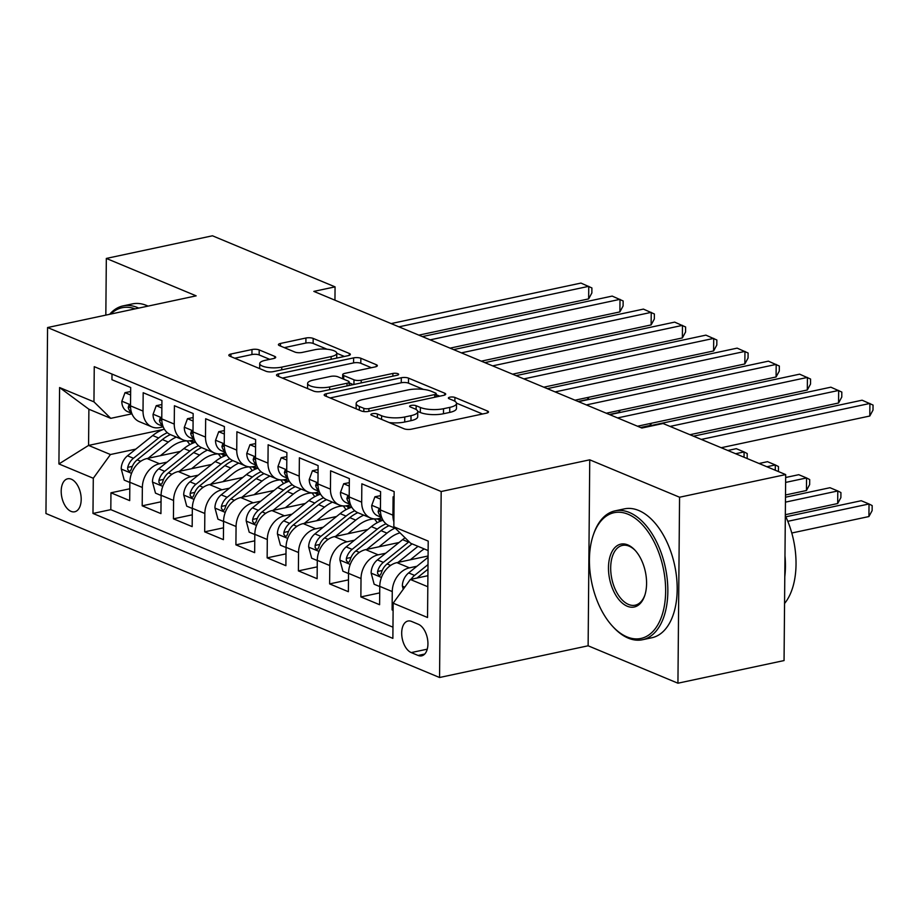<?xml version="1.0" encoding="UTF-8"?>
<svg xmlns="http://www.w3.org/2000/svg" width="919" height="919" viewBox="0 0 919 919"><rect width="100%" height="100%" fill="white"/><g stroke="black" fill="none" stroke-linecap="round" stroke-linejoin="round"><path stroke-width="1.38" d="M372.344 413.711A3.619 1.091 0.5 0 0 370.862 414.572A3.619 1.091 0.5 0 0 371.575 415.227L404.153 428.805A5.169 1.551 0.5 0 0 411.379 429.184L486.381 413.182A5.169 1.551 0.5 0 0 488.494 411.953A5.169 1.551 0.5 0 0 487.484 411.023L454.905 397.445A3.619 1.091 0.5 0 0 449.839 397.18A3.619 1.091 0.5 0 0 448.369 398.042A3.619 1.091 0.5 0 0 449.069 398.697L453.285 400.454A16.553 4.974 0.5 0 1 456.513 403.441A16.553 4.974 0.5 0 1 449.77 407.381L443.521 408.714A16.553 4.974 0.5 0 1 420.374 407.473L416.158 405.716A3.619 1.091 0.5 0 0 411.092 405.44A3.619 1.091 0.5 0 0 409.621 406.313A3.619 1.091 0.5 0 0 410.322 406.956L414.538 408.714A16.553 4.974 0.5 0 1 417.754 411.712A16.553 4.974 0.5 0 1 411.011 415.652L404.762 416.985A16.553 4.974 0.5 0 1 381.615 415.744L377.399 413.987A3.619 1.091 0.5 0 0 372.344 413.711M71.05 511.378A16.864 9.569 -102 0 0 74.715 511.78A16.864 9.569 -102 0 0 81.044 496.386A16.864 9.569 -102 0 0 71.326 479.201A16.864 9.569 -102 0 0 67.673 478.788A16.864 9.569 -102 0 0 61.343 494.181A16.864 9.569 -102 0 0 71.05 511.378M259.204 349.921A5.169 1.551 0.5 0 0 251.978 349.53L230.933 354.022A5.169 1.551 0.5 0 0 228.831 355.251A5.169 1.551 0.5 0 0 229.83 356.181L266.016 371.253A5.169 1.551 0.5 0 0 273.242 371.644L348.244 355.642A5.169 1.551 0.5 0 0 350.357 354.412A5.169 1.551 0.5 0 0 349.346 353.47L313.161 338.399A5.169 1.551 0.5 0 0 305.935 338.02L280.513 343.442A5.169 1.551 0.5 0 0 278.411 344.671A5.169 1.551 0.5 0 0 279.41 345.601L294.896 352.057A5.169 1.551 0.5 0 0 302.133 352.448L314.735 349.748A13.842 4.158 0.5 0 1 329.197 349.507A13.842 4.158 0.5 0 1 336.779 353.287A13.842 4.158 0.5 0 1 331.139 356.583L281.765 367.118A13.842 4.158 0.5 0 1 267.303 367.37A13.842 4.158 0.5 0 1 259.721 363.591A13.842 4.158 0.5 0 1 265.361 360.294L273.586 358.536A5.169 1.551 0.5 0 0 275.7 357.296A5.169 1.551 0.5 0 0 274.689 356.365L259.204 349.921L259.158 354.941A5.169 1.551 0.5 0 0 251.932 354.55L234.736 358.226M196.149 295.849L106.328 258.434L212.461 235.792L335.067 286.866L313.838 291.392L641.853 428.036L663.07 423.51L785.688 474.583L679.566 497.225L589.745 459.822L441.177 491.516L47.57 327.543L196.149 295.849M326.291 393.746A5.169 1.551 0.5 0 0 324.189 394.975A5.169 1.551 0.5 0 0 325.188 395.905L361.374 410.988A5.169 1.551 0.5 0 0 368.611 411.367L443.613 395.365A5.169 1.551 0.5 0 0 445.715 394.136A5.169 1.551 0.5 0 0 444.704 393.206L408.53 378.134A5.169 1.551 0.5 0 0 401.293 377.743L326.291 393.746L326.268 396.353M313.689 391.115L277.515 376.043A5.169 1.551 0.5 0 1 276.504 375.113A5.169 1.551 0.5 0 1 278.618 373.884L353.608 357.882A5.169 1.551 0.5 0 1 360.845 358.261L376.331 364.717A5.169 1.551 0.5 0 1 377.341 365.647A5.169 1.551 0.5 0 1 375.228 366.888L344.809 373.378A5.169 1.551 0.5 0 0 342.707 374.607A5.169 1.551 0.5 0 0 343.717 375.538L353.987 379.823A5.169 1.551 0.5 0 0 361.213 380.202L392.884 373.447A3.619 1.091 0.5 0 1 396.675 373.39A3.619 1.091 0.5 0 1 398.651 374.378A3.619 1.091 0.5 0 1 397.18 375.239L320.926 391.505A5.169 1.551 0.5 0 1 313.689 391.115M129.797 488.782L110.958 492.802L129.694 500.614L129.855 482.268L142.353 487.472A21.08 16.163 -67.4 0 1 159.504 463.739L167.051 462.131M161.043 501.797L142.192 505.818L160.94 513.618L161.101 495.272L173.588 500.487A21.08 16.163 -67.4 0 1 190.75 476.754L198.286 475.146M192.278 514.812L173.427 518.833L192.174 526.633L192.335 508.287L204.834 513.491A21.08 16.163 -67.4 0 1 221.984 489.77L229.52 488.161M223.512 527.816L204.673 531.837L223.409 539.648L223.57 521.303L236.068 526.507A21.08 16.163 -67.4 0 1 253.219 502.785L260.766 501.177M254.758 540.832L235.907 544.852L254.655 552.664L254.816 534.318L267.303 539.522A21.08 16.163 -67.4 0 1 284.465 515.789L292.001 514.181M285.993 553.847L267.142 557.867L285.889 565.679L286.05 547.333L298.549 552.537A21.08 16.163 -67.4 0 1 315.699 528.804L323.235 527.196M317.227 566.862L298.388 570.883L317.124 578.694L317.285 560.349L329.783 565.553A21.08 16.163 -67.4 0 1 346.934 541.819L354.481 540.211M348.473 579.878L329.622 583.898L348.37 591.71L348.531 573.353L361.018 578.568A21.08 16.163 -67.4 0 1 378.18 554.835L385.716 553.227M379.708 592.893L360.868 596.913L379.604 604.713L379.765 586.368A21.08 16.163 -67.4 0 1 396.916 562.646L428.07 555.995M394.102 497.248L393.091 496.823L392.93 515.168A21.08 16.163 -67.4 0 0 393.883 521.808M395.457 528.368L389.3 525.806A21.08 16.163 -67.4 0 1 380.432 509.965L380.592 491.619L361.845 483.808L361.684 502.165A21.08 16.163 -67.4 0 0 370.564 517.994A21.08 16.163 -67.4 0 0 378.49 518.638L381.867 517.925M370.564 517.994L358.065 512.791A21.08 16.163 112.6 0 1 349.197 496.949L349.358 478.604L330.61 470.804L330.449 489.149A21.08 16.163 -67.4 0 0 339.318 504.99A21.08 16.163 -67.4 0 0 347.256 505.634L350.633 504.91M339.318 504.99L326.831 499.775A21.08 16.163 112.6 0 1 317.951 483.945L318.112 465.6L299.376 457.788L299.215 476.134A21.08 16.163 -67.4 0 0 308.083 491.975A21.08 16.163 -67.4 0 0 316.021 492.618L319.387 491.895M308.083 491.975L295.585 486.771A21.08 16.163 112.6 0 1 286.717 470.93L286.877 452.585L268.13 444.773L267.969 463.119A21.08 16.163 -67.4 0 0 276.849 478.96A21.08 16.163 -67.4 0 0 284.775 479.603L288.152 478.879M276.849 478.96L264.35 473.756A21.08 16.163 112.6 0 1 255.482 457.915L255.643 439.569L236.895 431.758L236.734 450.103A21.08 16.163 -67.4 0 0 245.603 465.944A21.08 16.163 -67.4 0 0 253.541 466.588L256.906 465.864M245.603 465.944L233.116 460.741A21.08 16.163 112.6 0 1 224.236 444.899L224.397 426.554L205.661 418.742L205.5 437.088A21.08 16.163 -67.4 0 0 214.368 452.929A21.08 16.163 -67.4 0 0 222.306 453.572L225.672 452.86M214.368 452.929L201.87 447.725A21.08 16.163 112.6 0 1 193.001 431.884L193.162 413.539L174.415 405.727L174.254 424.084A21.08 16.163 -67.4 0 0 183.134 439.914A21.08 16.163 -67.4 0 0 191.06 440.557L194.437 439.845M183.134 439.914L170.635 434.71A21.08 16.163 112.6 0 1 161.767 418.869L161.928 400.523L143.18 392.723L143.019 411.069A21.08 16.163 -67.4 0 0 151.888 426.898A21.08 16.163 -67.4 0 0 159.826 427.553L163.191 426.83M129.855 482.268A21.08 16.163 112.6 0 1 147.017 458.535L180.365 451.413M161.101 495.272A21.08 16.163 112.6 0 1 178.252 471.55L211.6 464.428M192.335 508.287A21.08 16.163 112.6 0 1 209.486 484.566L242.846 477.443M223.57 521.303A21.08 16.163 112.6 0 1 240.732 497.57L274.08 490.459M254.816 534.318A21.08 16.163 112.6 0 1 271.967 510.585L305.315 503.474M286.05 547.333A21.08 16.163 112.6 0 1 303.201 523.6L336.561 516.489M317.285 560.349A21.08 16.163 112.6 0 1 334.447 536.616L367.795 529.493M348.531 573.353A21.08 16.163 112.6 0 1 365.682 549.631L399.03 542.509M418.386 624.288L411.517 621.416A16.335 9.27 -102 0 0 407.967 621.026A16.335 9.27 -102 0 0 401.833 635.937A16.335 9.27 -102 0 0 411.241 652.582L418.111 655.454A16.335 9.27 -102 0 0 421.66 655.844A16.335 9.27 -102 0 0 427.794 640.934A16.335 9.27 -102 0 0 418.386 624.288M441.177 491.516L439.558 677.498L45.95 513.526L47.57 327.543M110.958 492.802L110.808 509.643L92.98 513.445L392.873 638.372L393.171 603.186L410.333 579.464L427.898 575.708M92.98 513.445L93.29 478.259L58.919 463.946L59.586 387.542L93.956 401.856L94.255 366.67L394.148 491.596L393.837 526.782L428.208 541.096L427.542 617.499L393.171 603.186M393.114 609.711L392.103 609.917L392.264 591.572A21.08 16.163 -67.4 0 1 409.414 567.85L416.962 566.242M111.992 374.056L111.946 379.708L130.682 387.508L130.521 405.865A21.08 16.163 112.6 0 0 139.401 421.695L151.888 426.898M360.868 596.913L361.018 578.568M329.622 583.898L329.783 565.553M298.388 570.883L298.549 552.537M267.142 557.867L267.303 539.522M235.907 544.852L236.068 526.507M204.673 531.837L204.834 513.491M173.427 518.833L173.588 500.487M142.192 505.818L142.353 487.472M110.808 509.643L392.964 627.183M392.103 609.917L393.114 610.342M163.306 429.472L88.569 445.416L110.441 454.526L135.805 449.115M410.333 579.464L427.806 586.736M428.128 550.55L410.644 543.267L393.837 526.782M589.745 459.822L588.126 645.793L677.935 683.208L679.566 497.225M677.935 683.208L784.056 660.566L785.688 474.583M106.328 258.434L105.834 315.114M588.126 645.793L439.558 677.498M334.953 300.191L335.067 286.866M131.957 413.814L110.762 418.34L88.89 409.231L88.569 445.416L58.919 463.946M93.956 401.856L110.762 418.34M110.441 454.526L93.29 478.259M59.586 387.542L88.89 409.231M389.128 422.545A16.553 4.974 0.5 0 0 404.716 422.016L404.762 416.985M417.754 411.712L417.708 416.732A16.553 4.974 0.5 0 1 410.977 420.672L404.716 422.016M456.513 403.441L456.467 408.461A16.553 4.974 0.5 0 1 449.724 412.413L443.475 413.745A16.553 4.974 0.5 0 1 420.328 412.505L417.731 411.425M482.544 414.009L456.479 403.154M423.51 389.415L408.484 383.154A5.169 1.551 0.5 0 0 401.247 382.763L330.093 397.95M439.764 396.192L436.203 394.699M363.832 408.335A3.619 1.091 0.5 0 0 368.898 408.61L434.733 394.561A3.619 1.091 0.5 0 0 436.203 393.7A3.619 1.091 0.5 0 0 435.503 393.045L431.057 391.184A16.553 4.974 0.5 0 0 407.91 389.943L362.913 399.547A16.553 4.974 0.5 0 0 356.17 403.487A16.553 4.974 0.5 0 0 359.386 406.485L363.832 408.335L363.809 411.551M356.17 403.487L356.124 408.518A16.553 4.974 0.5 0 0 356.147 408.806M282.409 378.088L353.574 362.902L353.608 357.882M371.391 367.703L360.799 363.292A5.169 1.551 0.5 0 0 353.574 362.902M349.151 382.855L353.333 384.59M313.253 380.11A13.842 4.158 0.5 0 0 307.612 383.407A13.842 4.158 0.5 0 0 315.194 387.186A13.842 4.158 0.5 0 0 329.657 386.945L347.049 383.234A5.169 1.551 0.5 0 0 349.163 381.994A5.169 1.551 0.5 0 0 348.152 381.063L337.882 376.779A5.169 1.551 0.5 0 0 330.645 376.399L313.253 380.11M307.612 383.407L307.566 388.427A13.842 4.158 0.5 0 0 307.578 388.576M269.749 359.352L259.158 354.941M259.686 368.611A13.842 4.158 0.5 0 0 259.686 368.622L259.721 363.591M327.038 349.231L313.126 343.43A5.169 1.551 0.5 0 0 305.889 343.04L284.316 347.646M344.407 356.457L336.779 353.287L336.733 358.1M403.246 589.251L402.35 585.885A13.969 10.706 -67.4 0 1 408.656 572.916L428.059 557.305M791.787 533.009L868.926 516.547L869.029 503.98L861.218 500.729L785.848 516.811M417.169 578.005A13.969 10.706 -67.4 0 1 418.34 576.948L427.955 569.206M428.001 564.599L414.584 575.397A13.969 10.706 112.6 0 0 411.115 579.292M787.801 521.314L869.029 503.98L872.177 505.599L872.131 510.619L868.926 516.547M721.197 447.725L869.799 416.02L869.902 403.452L701.289 439.431M869.799 416.02L873.004 410.092L873.05 405.072L862.102 400.202L693.477 436.18M626.988 636.89A64.307 36.473 -102 0 0 665.643 591.445A64.307 36.473 -102 0 0 628.068 514.249A64.307 36.473 -102 0 0 593.226 535.226A64.307 36.473 -102 0 0 612.674 626.402A64.307 36.473 -102 0 0 626.988 636.89M593.226 535.226L593.651 533.962A65.881 37.38 78 0 1 615.052 510.861A65.881 37.38 78 0 1 629.354 512.469A65.881 37.38 78 0 1 667.274 579.602A65.881 37.38 78 0 1 642.553 639.727A65.881 37.38 78 0 1 628.251 638.131A65.881 37.38 78 0 1 613.582 627.378L612.674 626.402M627.263 606.23A32.154 18.242 78 0 1 608.47 567.632A32.154 18.242 78 0 1 627.792 544.91A32.154 18.242 78 0 1 634.949 550.148A32.154 18.242 78 0 1 644.678 595.742A32.154 18.242 78 0 1 627.263 606.23M635.408 550.653A30.568 17.346 -102 0 0 629.055 546.139A30.568 17.346 -102 0 0 622.416 545.404A30.568 17.346 -102 0 0 610.951 573.295A30.568 17.346 -102 0 0 628.55 604.449A30.568 17.346 -102 0 0 635.178 605.196A30.568 17.346 -102 0 0 644.885 595.087M785.32 515.697A65.881 37.38 78 0 1 784.562 603.473M784.975 555.742A65.881 37.38 78 0 1 784.792 576.741M615.052 510.861L624.392 508.873A65.881 37.38 78 0 1 638.682 510.47A65.881 37.38 78 0 1 676.614 577.614A65.881 37.38 78 0 1 651.893 637.74L642.553 639.727M109.66 314.298A65.881 37.38 78 0 1 123.043 305.901A65.881 37.38 78 0 1 137.345 307.497A65.881 37.38 78 0 1 138.7 308.106M123.043 305.901L132.382 303.913A65.881 37.38 78 0 1 146.684 305.51A65.881 37.38 78 0 1 148.039 306.107M135.047 308.887A64.307 36.473 -102 0 0 110.762 314.068M410.299 559.786L420.649 551.457A33.463 25.663 -67.4 0 1 424.245 548.93M398.007 562.405L417.996 546.334M379.765 586.575L374.148 584.231L371.115 572.882A13.969 10.706 -67.4 0 1 377.41 559.901L402.602 539.648A40.321 30.913 -67.4 0 1 405.072 537.799M785.331 514.709L837.68 503.532L837.795 490.964L829.983 487.713L785.481 497.213M409.058 541.705A40.321 30.913 112.6 0 0 408.541 542.118L383.349 562.382A13.969 10.706 112.6 0 0 377.606 571.469L377.617 573.605L379.156 575.432L380.363 575.041L381.351 573.031A13.969 10.706 -67.4 0 1 387.094 563.944L412.057 543.853M785.446 502.142L837.795 490.964L840.931 492.584L840.885 497.616L837.68 503.532M379.053 546.771L389.403 538.442A33.463 25.663 -67.4 0 1 400.018 532.836M366.773 549.401L386.979 533.135A40.321 30.913 -67.4 0 1 394.952 528.161M348.531 573.559L342.913 571.216L339.881 559.866A13.969 10.706 -67.4 0 1 346.176 546.897L371.356 526.633A40.321 30.913 -67.4 0 1 383.005 520.223M785.504 494.985L806.445 490.516L806.549 477.949L798.749 474.698L785.653 477.489M386.014 523.796A40.321 30.913 112.6 0 0 377.295 529.103L352.115 549.367A13.969 10.706 112.6 0 0 346.371 558.453L346.383 560.59L347.922 562.428L349.128 562.026L350.116 560.016A13.969 10.706 -67.4 0 1 355.86 550.929L381.04 530.665A40.321 30.913 -67.4 0 1 389.024 525.679M785.619 482.418L806.549 477.949L809.696 479.569L809.65 484.6L806.445 490.516M347.819 533.767L358.169 525.438A33.463 25.663 -67.4 0 1 374.642 518.936M376.02 518.959A33.463 25.663 -67.4 0 1 382.603 520.349M335.527 536.386L355.745 520.12A40.321 30.913 -67.4 0 1 363.717 515.145M317.285 560.544L311.667 558.201L308.635 546.851A13.969 10.706 -67.4 0 1 314.93 533.882L340.122 513.618A40.321 30.913 -67.4 0 1 351.77 507.208M374.366 518.948A33.463 25.663 -67.4 0 1 377.204 522.716M354.78 510.78A40.321 30.913 112.6 0 0 346.061 516.087L320.869 536.351A13.969 10.706 112.6 0 0 315.125 545.438L315.148 547.575L316.687 549.413L317.882 549.011L318.882 547A13.969 10.706 -67.4 0 1 324.614 537.914L349.806 517.65A40.321 30.913 -67.4 0 1 357.778 512.676M381.592 520.717A33.463 25.663 112.6 0 0 379.834 519.476M377.789 519.109A33.463 25.663 -67.4 0 1 380.167 521.28M766.86 466.749L775.314 464.945L767.503 461.683L759.048 463.486M775.268 470.252L775.314 464.945L778.462 466.553L778.416 471.562M316.584 520.751L326.934 512.423A33.463 25.663 -67.4 0 1 343.407 505.932M344.786 505.944A33.463 25.663 -67.4 0 1 351.357 507.334M304.292 523.37L324.499 507.116A40.321 30.913 -67.4 0 1 332.471 502.13M286.05 547.529L280.433 545.197L277.4 533.836A13.969 10.706 -67.4 0 1 283.695 520.866L308.887 500.602A40.321 30.913 -67.4 0 1 320.524 494.192M343.132 505.932A33.463 25.663 -67.4 0 1 345.969 509.7M323.534 497.765A40.321 30.913 112.6 0 0 314.815 503.072L289.634 523.336A13.969 10.706 112.6 0 0 283.891 532.423L283.902 534.559L285.441 536.397L286.648 535.995L287.636 533.985A13.969 10.706 -67.4 0 1 293.379 524.898L318.571 504.634A40.321 30.913 -67.4 0 1 326.544 499.66M350.346 507.702A33.463 25.663 112.6 0 0 348.588 506.472M346.543 506.093A33.463 25.663 -67.4 0 1 348.933 508.264M735.625 453.733L744.08 451.93L736.268 448.679L727.814 450.482M744.034 457.237L744.08 451.93L747.216 453.549L747.17 458.547M380.523 499.109L374.918 496.777L371.701 505.519A13.969 10.706 112.6 0 0 377.583 515.766A13.969 10.706 112.6 0 0 377.801 515.846M380.558 495.651L374.918 496.777M689.962 434.71L838.565 403.004L838.668 390.437L670.054 426.416M838.565 403.004L841.77 397.077L841.815 392.057L830.856 387.186L641.014 427.691M380.432 510.229L378.754 509.471L378.134 511.653A13.969 10.706 112.6 0 0 381.546 517.075M349.289 486.094L343.672 483.762L340.467 492.504A13.969 10.706 112.6 0 0 346.348 502.75A13.969 10.706 112.6 0 0 346.555 502.842M349.323 482.636L343.672 483.762M637.499 426.221L807.319 389.989L807.433 377.422L617.591 417.927M807.319 389.989L810.524 384.073L810.569 379.042L799.622 374.171L609.779 414.676M349.197 497.213L347.52 496.467L346.888 498.638A13.969 10.706 112.6 0 0 350.311 504.06M318.054 473.078L312.437 470.746L309.232 479.5A13.969 10.706 112.6 0 0 315.102 489.735A13.969 10.706 112.6 0 0 315.32 489.827M318.077 469.62L312.437 470.746M606.264 413.217L776.084 376.974L776.187 364.406L586.345 404.923M776.084 376.974L779.289 371.058L779.335 366.026L768.387 361.156L578.545 401.66M317.951 484.198L316.274 483.451L315.654 485.623A13.969 10.706 112.6 0 0 319.065 491.045M286.808 460.074L281.203 457.731L277.986 466.484A13.969 10.706 112.6 0 0 283.868 476.72A13.969 10.706 112.6 0 0 284.086 476.812M286.843 456.605L281.203 457.731M575.018 400.202L744.838 363.958L744.953 351.403L555.11 391.908M744.838 363.958L748.055 358.042L748.1 353.011L737.141 348.14L547.299 388.657M286.717 471.183L285.039 470.436L284.419 472.619A13.969 10.706 112.6 0 0 287.831 478.029M285.338 507.736L295.688 499.408A33.463 25.663 -67.4 0 1 312.161 492.917M313.54 492.929A33.463 25.663 -67.4 0 1 320.122 494.33M273.058 510.355L293.264 494.1A40.321 30.913 -67.4 0 1 301.237 489.115M254.816 534.513L249.198 532.181L246.166 520.82A13.969 10.706 -67.4 0 1 252.461 507.851L277.641 487.587A40.321 30.913 -67.4 0 1 289.29 481.177M311.897 492.917A33.463 25.663 -67.4 0 1 314.735 496.697M292.299 484.75A40.321 30.913 112.6 0 0 283.58 490.068L258.388 510.321A13.969 10.706 112.6 0 0 252.656 519.419L252.668 521.544L254.207 523.382L255.413 522.98L256.401 520.981A13.969 10.706 -67.4 0 1 262.145 511.883L287.325 491.619A40.321 30.913 -67.4 0 1 295.309 486.645M319.111 494.686A33.463 25.663 112.6 0 0 317.354 493.457M315.309 493.078A33.463 25.663 -67.4 0 1 317.698 495.249M255.574 447.059L249.957 444.716L246.751 453.469A13.969 10.706 112.6 0 0 252.633 463.716A13.969 10.706 112.6 0 0 252.84 463.796M255.608 443.59L249.957 444.716M543.784 387.186L713.604 350.955L713.718 338.387L523.876 378.892M713.604 350.955L716.809 345.027L716.854 339.996L705.907 335.136L516.064 375.641M255.482 458.179L253.805 457.421L253.173 459.603A13.969 10.706 112.6 0 0 256.596 465.014M254.103 494.721L264.454 486.392A33.463 25.663 -67.4 0 1 280.927 479.902M282.305 479.913A33.463 25.663 -67.4 0 1 288.888 481.315M241.812 497.34L262.03 481.085A40.321 30.913 -67.4 0 1 270.002 476.099M223.57 521.498L217.952 519.166L214.92 507.805A13.969 10.706 -67.4 0 1 221.215 494.836L246.407 474.572A40.321 30.913 -67.4 0 1 258.055 468.162M280.651 479.902A33.463 25.663 -67.4 0 1 283.489 483.681M261.065 471.734A40.321 30.913 112.6 0 0 252.346 477.053L227.154 497.317A13.969 10.706 112.6 0 0 221.41 506.403L221.433 508.529L222.972 510.367L224.167 509.965L225.166 507.966A13.969 10.706 -67.4 0 1 230.899 498.868L256.091 478.615A40.321 30.913 -67.4 0 1 264.063 473.63M287.877 481.671A33.463 25.663 112.6 0 0 286.108 480.442M284.063 480.063A33.463 25.663 -67.4 0 1 286.452 482.245M224.339 434.044L218.722 431.7L215.505 440.454A13.969 10.706 112.6 0 0 221.387 450.701A13.969 10.706 112.6 0 0 221.605 450.781M224.362 430.574L218.722 431.7M512.549 374.171L682.369 337.939L682.472 325.372L492.63 365.877M682.369 337.939L685.574 332.012L685.62 326.992L674.661 322.121L484.818 362.626M224.236 445.164L222.559 444.405L221.938 446.588A13.969 10.706 112.6 0 0 225.35 452.01M222.857 481.705L233.219 473.377A33.463 25.663 -67.4 0 1 249.692 466.886M251.071 466.898A33.463 25.663 -67.4 0 1 257.642 468.299M210.577 484.324L230.784 468.07A40.321 30.913 -67.4 0 1 238.756 463.096M192.335 508.494L186.718 506.151L183.685 494.801A13.969 10.706 -67.4 0 1 189.98 481.82L215.172 461.568A40.321 30.913 -67.4 0 1 226.809 455.146M249.417 466.898A33.463 25.663 -67.4 0 1 252.254 470.666M640.589 427.519L650.25 425.451L650.273 423.498M229.819 458.73A40.321 30.913 112.6 0 0 221.1 464.038L195.919 484.302A13.969 10.706 112.6 0 0 190.176 493.388L190.187 495.525L191.726 497.351L192.933 496.949L193.92 494.95A13.969 10.706 -67.4 0 1 199.664 485.864L224.856 465.6A40.321 30.913 -67.4 0 1 232.829 460.614M256.631 468.656A33.463 25.663 112.6 0 0 254.873 467.426M252.828 467.059A33.463 25.663 -67.4 0 1 255.218 469.23M651.445 423.245L650.25 425.451M193.093 421.028L187.487 418.685L184.271 427.438A13.969 10.706 112.6 0 0 190.153 437.685A13.969 10.706 112.6 0 0 190.371 437.766M193.128 417.571L187.487 418.685M481.303 361.156L651.123 324.924L651.238 312.357L461.395 352.862M651.123 324.924L654.339 318.996L654.385 313.976L643.426 309.106L453.584 349.611M193.001 432.148L191.324 431.39L190.692 433.573A13.969 10.706 112.6 0 0 194.116 438.995M191.623 468.69L201.973 460.362A33.463 25.663 -67.4 0 1 218.446 453.871M219.825 453.894A33.463 25.663 -67.4 0 1 226.407 455.284M179.343 471.321L199.549 455.054A40.321 30.913 -67.4 0 1 207.522 450.08M161.089 495.479L155.483 493.135L152.451 481.786A13.969 10.706 -67.4 0 1 158.746 468.816L183.926 448.552A40.321 30.913 -67.4 0 1 195.575 442.142M218.171 453.883A33.463 25.663 -67.4 0 1 221.008 457.651M609.354 414.503L619.015 412.436L619.027 410.483M198.584 445.715A40.321 30.913 112.6 0 0 189.865 451.022L164.673 471.286A13.969 10.706 112.6 0 0 158.941 480.373L158.953 482.509L160.492 484.336L161.698 483.945L162.686 481.935A13.969 10.706 -67.4 0 1 168.43 472.848L193.61 452.585A40.321 30.913 -67.4 0 1 201.594 447.599M225.396 455.64A33.463 25.663 112.6 0 0 223.639 454.411M221.594 454.043A33.463 25.663 -67.4 0 1 223.983 456.215M620.21 410.242L619.015 412.436M161.859 408.013L156.241 405.681L153.036 414.423A13.969 10.706 112.6 0 0 158.907 424.67A13.969 10.706 112.6 0 0 159.125 424.762M161.893 404.555L156.241 405.681M450.069 348.14L619.888 311.909L620.003 299.341L430.161 339.846M619.888 311.909L623.093 305.981L623.139 300.961L612.192 296.09L422.349 336.595M161.767 419.133L160.09 418.375L159.458 420.557A13.969 10.706 112.6 0 0 162.881 425.979M160.388 455.686L170.739 447.358A33.463 25.663 -67.4 0 1 187.212 440.856M188.59 440.879A33.463 25.663 -67.4 0 1 195.173 442.269M148.097 458.305L168.315 442.039A40.321 30.913 -67.4 0 1 176.287 437.065M129.855 482.464L124.237 480.12L121.205 468.77A13.969 10.706 -67.4 0 1 127.5 455.801L152.692 435.537A40.321 30.913 -67.4 0 1 164.34 429.127M186.936 440.867A33.463 25.663 -67.4 0 1 189.773 444.635M578.12 401.488L587.769 399.432L587.792 397.479M167.35 432.7A40.321 30.913 112.6 0 0 158.631 438.007L133.439 458.271A13.969 10.706 112.6 0 0 127.695 467.357L127.718 469.494L129.257 471.332L130.452 470.93L131.451 468.92A13.969 10.706 -67.4 0 1 137.184 459.833L162.376 439.569A40.321 30.913 -67.4 0 1 170.348 434.595M194.15 442.636A33.463 25.663 112.6 0 0 192.393 441.396M190.348 441.028A33.463 25.663 -67.4 0 1 192.737 443.199M588.964 397.226L587.769 399.432M130.624 394.998L125.007 392.666L121.79 401.419A13.969 10.706 112.6 0 0 127.672 411.655A13.969 10.706 112.6 0 0 127.89 411.746M130.647 391.54L125.007 392.666M418.823 335.136L588.654 298.893L588.757 286.326L398.915 326.842M588.654 298.893L591.859 292.977L591.905 287.946L580.946 283.075L391.103 323.58M130.521 406.118L128.844 405.371L128.223 407.542A13.969 10.706 112.6 0 0 131.635 412.964M147.017 458.535L159.504 463.739M178.252 471.55L190.75 476.754M209.486 484.566L221.984 489.77M240.732 497.57L253.219 502.785M271.967 510.585L284.465 515.789M303.201 523.6L315.699 528.804M334.447 536.616L346.934 541.819M365.682 549.631L378.18 554.835M396.916 562.646L409.414 567.85M380.432 509.965L392.93 515.168M130.521 405.865L143.019 411.069M161.767 418.869L174.254 424.084M193.001 431.884L205.5 437.088M224.236 444.899L236.734 450.103M255.482 457.915L267.969 463.119M286.717 470.93L299.215 476.134M317.951 483.945L330.449 489.149M349.197 496.949L361.684 502.165M379.765 586.368L392.264 591.572M424.739 654.041L418.111 655.454M427.255 649.17L411.241 652.582M381.592 419.409L381.615 415.744M410.977 420.672L411.011 415.652M416.123 409.518L416.158 405.716M420.328 412.505L420.374 407.473M443.475 413.745L443.521 408.714M449.724 412.413L449.77 407.381M454.871 401.258L454.905 397.445M487.472 412.872L487.484 411.023M377.376 417.651L377.399 413.987M401.247 382.763L401.293 377.743M408.484 383.154L408.53 378.134M444.693 395.055L444.704 393.206M368.875 411.31L368.898 408.61M434.71 397.272L434.733 394.561M359.352 410.138L359.386 406.485M278.595 376.491L278.618 373.884M360.799 363.292L360.845 358.261M376.319 366.566L376.331 364.717M343.683 379.202L343.717 375.538M353.941 384.464L353.987 379.823M361.19 382.913L361.213 380.202M392.861 376.158L392.884 373.447M329.634 389.656L329.657 386.945M347.026 385.934L347.049 383.234M274.678 358.215L274.689 356.365M281.742 369.829L281.765 367.118M331.116 359.295L331.139 356.583M280.49 346.049L280.513 343.442M305.889 343.04L305.935 338.02M313.126 343.43L313.161 338.399M349.335 355.331L349.346 353.47M230.91 356.629L230.933 354.022M251.932 354.55L251.978 349.53M402.43 586.173L404.774 587.149M418.34 576.948L419.604 577.477M408.656 572.916L414.584 575.397M371.196 573.157L381.465 577.442M402.602 539.648L408.541 542.118M387.094 563.944L390.621 565.415M377.41 559.901L383.349 562.382M382.224 570.481L377.606 571.469M339.95 560.153L350.231 564.427M381.04 530.665L386.979 533.135M371.356 526.633L377.295 529.103M355.86 550.929L359.386 552.399M346.176 546.897L352.115 549.367M350.989 557.465L346.371 558.453M308.715 547.138L318.985 551.411M349.806 517.65L355.745 520.12M340.122 513.618L346.061 516.087M324.614 537.914L328.152 539.384M314.93 533.882L320.869 536.351M319.755 544.45L315.125 545.438M277.469 534.123L287.75 538.408M318.571 504.634L324.499 507.116M308.887 500.602L314.815 503.072M293.379 524.898L296.906 526.369M283.695 520.866L289.634 523.336M288.509 531.446L283.891 532.423M380.443 508.908L371.781 505.301M380.455 511.159L378.134 511.653M349.209 495.904L340.547 492.285M349.209 498.144L346.888 498.638M317.963 482.889L309.301 479.281M317.974 485.129L315.654 485.623M286.728 469.873L278.066 466.266M286.739 472.113L284.419 472.619M246.235 521.107L256.516 525.392M287.325 491.619L293.264 494.1M277.641 487.587L283.58 490.068M262.145 511.883L265.671 513.353M252.461 507.851L258.388 510.321M257.274 518.431L252.656 519.419M255.493 456.858L246.832 453.251M255.493 459.109L253.173 459.603M215 508.092L225.27 512.377M256.091 478.615L262.03 481.085M246.407 474.572L252.346 477.053M230.899 498.868L234.437 500.338M221.215 494.836L227.154 497.317M226.04 505.416L221.41 506.403M224.247 443.843L215.586 440.235M224.259 446.094L221.938 446.588M183.754 495.077L194.035 499.362M224.856 465.6L230.784 468.07M215.172 461.568L221.1 464.038M199.664 485.864L203.191 487.334M189.98 481.82L195.919 484.302M194.794 492.4L190.176 493.388M193.013 430.827L184.351 427.22M193.024 433.079L190.692 433.573M152.52 482.073L162.801 486.346M193.61 452.585L199.549 455.054M183.926 448.552L189.865 451.022M168.43 472.848L171.956 474.319M158.746 468.816L164.673 471.286M163.559 479.385L158.941 480.373M161.767 417.812L153.117 414.205M161.778 420.063L159.458 420.557M121.285 469.058L131.555 473.331M162.376 439.569L168.315 442.039M152.692 435.537L158.631 438.007M137.184 459.833L140.722 461.304M127.5 455.801L133.439 458.271M132.325 466.37L127.695 467.357M130.532 404.808L121.871 401.201M130.544 407.048L128.223 407.542M436.18 396.951L436.203 393.7M342.672 378.777L342.707 374.607M349.128 385.486L349.163 381.994M377.583 515.766L381.695 517.477M346.348 502.75L350.449 504.462M315.102 489.735L319.215 491.447M283.868 476.72L287.98 478.431M252.633 463.716L256.734 465.428M221.387 450.701L225.5 452.412M190.153 437.685L194.265 439.397M158.907 424.67L163.019 426.382M127.672 411.655L131.785 413.366"/></g></svg>
